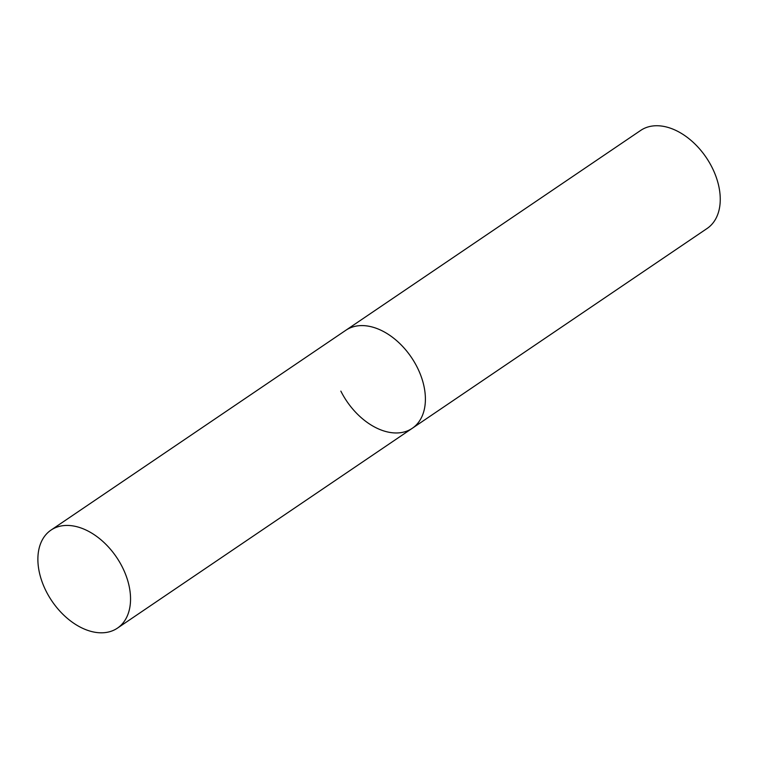 <?xml version="1.0" encoding="UTF-8"?>
<svg xmlns="http://www.w3.org/2000/svg" width="758" height="758" viewBox="0 0 758 758"><rect width="100%" height="100%" fill="white"/><g stroke="black" fill="none" stroke-linecap="round" stroke-linejoin="round"><path stroke-width="1.14" d="M117.433 628.136A59.209 39.037 -124.1 0 0 119.65 562.171A59.209 39.037 -124.1 0 0 57.987 526.763A59.209 39.037 -124.1 0 0 50.994 530.107A59.209 39.037 -124.1 0 0 48.777 596.072A59.209 39.037 -124.1 0 0 110.431 631.49A59.209 39.037 -124.1 0 0 117.433 628.136L412.286 428.289A59.209 39.037 -124.1 0 0 414.503 362.324A59.209 39.037 -124.1 0 0 352.849 326.916A59.209 39.037 -124.1 0 0 345.847 330.261A59.209 39.037 55.9 0 1 417.279 367.44A59.209 39.037 55.9 0 1 412.286 428.289A59.209 39.037 55.9 0 1 340.854 391.119M50.994 530.107L640.7 130.414A59.209 39.037 55.9 0 1 712.132 167.594A59.209 39.037 55.9 0 1 707.148 228.442L412.286 428.289"/></g></svg>
